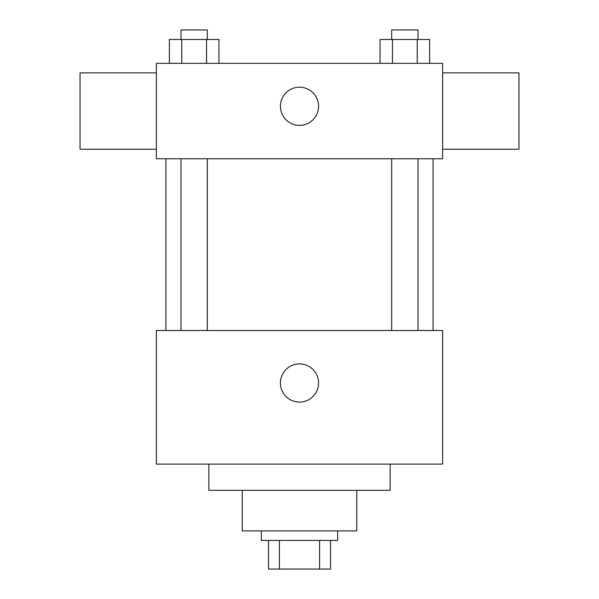 <?xml version="1.0" encoding="UTF-8"?>
<svg xmlns="http://www.w3.org/2000/svg" width="599" height="599" viewBox="0 0 599 599"><rect width="100%" height="100%" fill="white"/><g stroke="black" fill="none" stroke-linecap="round" stroke-linejoin="round"><path stroke-width="0.9" d="M319.581 540.425L319.581 569.05L268.487 569.05L268.487 540.425M319.581 569.05L330.513 569.05L330.513 540.425L330.513 569.05M337.664 530.886L337.664 540.425L261.336 540.425L261.336 530.886M279.419 540.425L279.419 569.05M356.749 490.334L356.749 530.886L242.251 530.886L242.251 490.334M390.144 464.09L390.144 490.334L208.856 490.334L208.856 464.09M442.624 464.09L156.376 464.09L156.376 330.513L442.624 330.513L442.624 464.09M280.414 382.986A19.086 19.086 0 0 1 309.039 366.461A19.086 19.086 0 0 1 309.039 399.518A19.086 19.086 0 0 1 280.414 382.986M442.624 158.765L156.376 158.765L156.376 63.344L442.624 63.344L442.624 158.765M318.586 106.285A19.086 19.086 0 0 1 289.961 122.81A19.086 19.086 0 0 1 289.961 89.753A19.086 19.086 0 0 1 318.586 106.285M442.624 149.218L518.959 149.218L518.959 72.891L442.624 72.891M156.376 72.891L80.041 72.891L80.041 149.218L156.376 149.218M429.625 63.344L429.625 39.489L380.051 39.489L380.051 63.344M417.233 39.489L417.233 63.344M392.442 39.489L392.442 63.344M391.671 39.489L391.671 29.95L418.005 29.95L418.005 39.489M218.949 63.344L218.949 39.489L169.375 39.489L169.375 63.344M206.558 39.489L206.558 63.344M181.767 39.489L181.767 63.344M180.995 39.489L180.995 29.95L207.329 29.95L207.329 39.489M165.916 158.765L165.916 330.513M433.084 158.765L433.084 330.513M418.005 330.513L418.005 158.765M391.671 330.513L391.671 158.765M180.995 158.765L180.995 330.513M207.329 158.765L207.329 330.513"/></g></svg>
